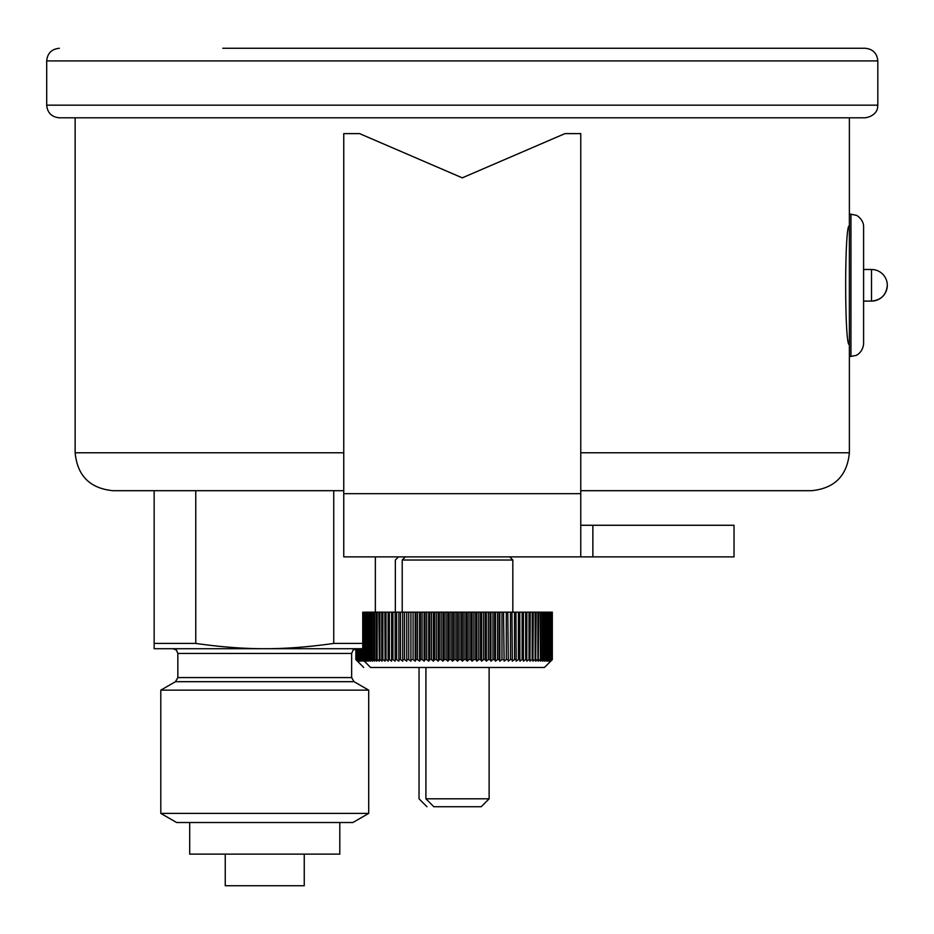 <?xml version="1.0" encoding="UTF-8"?>
<svg xmlns="http://www.w3.org/2000/svg" width="934" height="934" viewBox="0 0 934 934"><rect width="100%" height="100%" fill="white"/><g stroke="black" fill="none" stroke-linecap="round" stroke-linejoin="round"><path stroke-width="1.4" d="M849.38 226.04C844.429 222.409 844.429 348.184 849.38 344.541L849.38 452.78C847.126 475.815 834.494 488.459 811.459 490.7L580.761 490.7M343.759 490.7L113.061 490.7C90.026 488.447 77.382 475.815 75.14 452.78L343.759 452.78M333.742 490.7L333.742 643.421C308.815 646.993 285.816 648.756 264.754 648.71L154.145 648.71L154.145 490.7L195.766 490.7L195.766 643.421C220.693 646.993 243.681 648.756 264.754 648.71L362.731 648.71L362.719 659.579L363.63 661.167L361.586 659.579L361.586 648.71M304.251 854.12L304.251 885.724L225.246 885.724L225.246 854.12M354.021 681.68L175.475 681.68L160.8 690.144L368.697 690.144L354.021 681.68L351.651 677.57L177.845 677.57L177.845 653.45L351.651 653.45L353.017 650.122L356.391 648.71M333.742 643.421L362.731 643.421M154.145 643.421L195.766 643.421M375.351 556.874L375.351 612.167M368.697 813.397L352.9 822.515L176.608 822.515L160.8 813.397L368.697 813.397L368.697 690.144M189.695 822.515L189.695 854.12L339.801 854.12L339.801 822.515M355.854 648.745L355.854 659.579L363.735 667.471M356.064 648.721L356.064 659.579L357.559 661.167L355.901 659.579L355.901 648.733M356.543 648.71L356.543 659.579L357.944 661.167L356.204 659.579L356.204 648.71M357.267 648.71L357.267 659.579L358.586 661.167L356.776 659.579L356.776 648.71M358.247 648.71L358.247 659.579L359.473 661.167L357.594 659.579L357.594 648.71M359.497 648.71L359.497 659.579L360.606 661.167L358.679 659.579L358.679 648.71M360.979 648.71L360.979 659.579L361.995 661.167L359.999 659.579L359.999 648.71M362.777 659.579L362.941 612.167L362.941 659.579L364.435 661.167L362.731 659.579L362.731 612.167L362.731 659.579L370.611 667.471L544.429 667.471L552.309 659.579L550.605 661.167L552.099 659.579L552.099 612.167L552.309 659.579L552.309 612.167M360.979 659.579L361.586 659.579M395.339 612.167L395.339 560.026L398.503 556.874M426.943 806.719L419.039 798.815L419.039 667.471M363.408 659.579L364.82 661.167L363.081 659.579L363.081 612.167L363.408 659.579L364.143 612.167L364.143 659.579L365.451 661.167L363.653 659.579M365.124 659.579L366.35 661.167L364.47 659.579L364.47 612.167L365.124 612.167L365.124 659.579L365.544 612.167L366.362 612.167L366.362 659.579L367.482 661.167L365.544 659.579M367.856 659.579L368.872 661.167L366.875 659.579L366.875 612.167L367.856 612.167L367.856 659.579L368.463 659.579L368.463 612.167L369.595 612.167L369.595 659.579L370.494 661.167L368.463 659.579M371.569 659.579L372.362 661.167L370.284 659.579L370.284 612.167L371.569 612.167L371.569 659.579L372.339 659.579L372.339 612.167L373.775 612.167L373.775 659.579L374.464 661.167L372.339 659.579M376.215 659.579L376.799 661.167L374.639 659.579L374.639 612.167L376.215 612.167L376.215 659.579L377.161 659.579L377.161 612.167L378.877 612.167L379.344 661.167L377.161 659.579M381.761 659.579L382.111 661.167L379.904 659.579L379.904 612.167L381.761 612.167L381.761 659.579L382.858 659.579L382.858 612.167L384.843 612.167L385.077 661.167L382.858 659.579M388.135 659.579L388.252 661.167L386.022 659.579L386.022 612.167L388.135 612.167L388.135 659.579L389.373 659.579L389.373 612.167L391.615 612.167L391.615 661.167L389.373 659.579M395.152 612.167L395.152 661.167L395.152 612.167L392.922 612.167L392.922 659.579L395.152 661.167M398.865 612.167L398.865 661.167L398.865 612.167L396.635 612.167L396.635 659.579L398.865 661.167M402.729 612.167L402.729 661.167L402.729 612.167L400.523 612.167L400.523 659.579L402.729 661.167M406.757 612.167L406.757 661.167L406.757 612.167L404.562 612.167L404.562 659.579L406.757 661.167M410.913 612.167L410.913 661.167L410.913 612.167L408.753 612.167L408.753 659.579L410.913 661.167M415.198 612.167L415.899 612.167L415.899 659.579L415.198 661.167L415.198 612.167L413.073 612.167L413.073 659.579L415.198 661.167M419.611 612.167L420.405 612.167L420.405 659.579L419.611 661.167L419.611 612.167L417.521 612.167L417.521 659.579L419.611 661.167M424.118 612.167L425.028 612.167L425.028 659.579L424.118 661.167L424.118 612.167L422.075 612.167L422.075 659.579L424.118 661.167M428.718 612.167L429.733 612.167L429.733 659.579L428.718 661.167L428.718 612.167L426.721 612.167L426.721 659.579L428.718 661.167M433.399 612.167L434.508 612.167L434.508 659.579L433.399 661.167L433.399 612.167L431.461 612.167L431.461 659.579L433.399 661.167M438.139 612.167L439.354 612.167L439.354 659.579L438.139 661.167L438.139 612.167L436.271 612.167L436.271 659.579L438.139 661.167M442.938 612.167L444.257 612.167L444.257 659.579L442.938 661.167L442.938 612.167L441.128 612.167L441.128 659.579L442.938 661.167M447.771 612.167L449.184 612.167L449.184 659.579L447.771 661.167L447.771 612.167L446.043 612.167L446.043 659.579L447.771 661.167M452.64 612.167L454.134 612.167L454.134 659.579L452.64 661.167L452.64 612.167L450.982 612.167L450.982 659.579L452.64 661.167M457.52 612.167L459.096 612.167L459.096 659.579L457.52 661.167L457.52 612.167L455.944 612.167L455.944 659.579L457.52 661.167M462.4 612.167L464.058 612.167L464.058 659.579L462.4 661.167L462.4 612.167L460.906 612.167L460.906 659.579L462.4 661.167M467.269 612.167L468.996 612.167L468.996 659.579L467.269 661.167L467.269 612.167L465.856 612.167L465.856 659.579L467.269 661.167M472.102 612.167L473.912 612.167L473.912 659.579L472.102 661.167L472.102 612.167L470.783 612.167L470.783 659.579L472.102 661.167M476.9 612.167L478.768 612.167L478.768 659.579L476.9 661.167L476.9 612.167L475.686 612.167L475.686 659.579L476.9 661.167M481.64 612.167L483.578 612.167L483.578 659.579L481.64 661.167L481.64 612.167L480.531 612.167L480.531 659.579L481.64 661.167M486.322 612.167L488.319 612.167L488.319 659.579L486.322 661.167L486.322 612.167L485.306 612.167L485.306 659.579L486.322 661.167M490.922 612.167L492.965 612.167L492.965 659.579L490.922 661.167L490.922 612.167L490.011 612.167L490.011 659.579L490.922 661.167M495.429 612.167L497.518 612.167L497.518 659.579L495.429 661.167L495.429 612.167L494.635 612.167L494.635 659.579L495.429 661.167M499.842 612.167L501.967 612.167L501.967 659.579L499.842 661.167L499.842 612.167L499.141 612.167L499.141 659.579L499.842 661.167M504.127 612.167L506.286 612.167L506.286 659.579L504.127 661.167L503.543 612.167L504.127 661.167M508.283 612.167L510.466 612.167L510.466 659.579L508.283 661.167L507.816 612.167L508.283 661.167M512.311 612.167L514.517 612.167L514.517 659.579L512.311 661.167L511.96 612.167L512.311 661.167M516.175 612.167L518.405 612.167L518.405 659.579L516.175 661.167L515.942 612.167L516.175 661.167M519.888 612.167L522.118 612.167L522.118 659.579L519.888 661.167L519.771 612.167L519.888 661.167M523.425 612.167L525.667 612.167L525.667 659.579L523.425 661.167L523.425 612.167L522.118 612.167M526.904 612.167L529.018 612.167L529.018 659.579L526.788 661.167L526.904 612.167L525.667 612.167M530.197 612.167L532.182 612.167L532.182 659.579L529.963 661.167L530.197 612.167L529.018 612.167M533.279 612.167L535.135 612.167L535.135 659.579L532.929 661.167L533.279 612.167L532.182 612.167M536.163 612.167L537.879 612.167L537.879 659.579L535.696 661.167L536.163 612.167L535.135 612.167M538.825 612.167L540.401 612.167L540.401 659.579L538.241 661.167L538.825 612.167L537.879 612.167M541.265 612.167L542.701 612.167L542.701 659.579L540.576 661.167L541.265 659.579L541.265 612.167L540.401 612.167M543.471 612.167L544.755 612.167L544.755 659.579L542.677 661.167L543.471 659.579L543.471 612.167L542.701 612.167M545.444 612.167L546.577 612.167L546.577 659.579L544.545 661.167L545.444 659.579L545.444 612.167L544.755 612.167M547.184 612.167L548.165 612.167L548.165 659.579L546.168 661.167L547.184 659.579L547.184 612.167L546.577 612.167M548.667 612.167L549.496 612.167L549.496 659.579L547.558 661.167L548.667 659.579L548.165 612.167M549.916 612.167L550.57 612.167L550.57 659.579L548.69 661.167L549.916 659.579L549.496 612.167M550.897 612.167L551.387 659.579L549.589 661.167L550.897 659.579L550.57 612.167M551.632 612.167L551.959 659.579L550.219 661.167L551.632 659.579L551.387 612.167M367.856 612.167L368.463 612.167M369.595 612.167L370.284 612.167M371.569 612.167L372.339 612.167M373.775 612.167L374.639 612.167M376.215 612.167L377.161 612.167M378.877 612.167L379.904 612.167M381.761 612.167L382.858 612.167M384.843 612.167L386.022 612.167M388.135 612.167L389.373 612.167M391.615 612.167L392.922 612.167M395.269 612.167L396.635 612.167M399.098 612.167L400.523 612.167M403.079 612.167L404.562 612.167M407.212 612.167L408.753 612.167M411.497 612.167L413.073 612.167M415.899 612.167L417.521 612.167M420.405 612.167L422.075 612.167M425.028 612.167L426.721 612.167M429.733 612.167L431.461 612.167M434.508 612.167L436.271 612.167M439.354 612.167L441.128 612.167M444.257 612.167L446.043 612.167M449.184 612.167L450.982 612.167M454.134 612.167L455.944 612.167M459.096 612.167L460.906 612.167M464.058 612.167L465.856 612.167M468.996 612.167L470.783 612.167M473.912 612.167L475.686 612.167M478.768 612.167L480.531 612.167M483.578 612.167L485.306 612.167M488.319 612.167L490.011 612.167M492.965 612.167L494.635 612.167M497.518 612.167L499.141 612.167M501.967 612.167L503.543 612.167M506.286 612.167L507.816 612.167M510.466 612.167L511.96 612.167M514.517 612.167L515.942 612.167M518.405 612.167L519.771 612.167M546.577 659.579L547.184 659.579M544.755 659.579L545.444 659.579M542.701 659.579L543.471 659.579M540.401 659.579L541.265 659.579M537.879 659.579L538.825 659.579M535.135 659.579L536.163 659.579M532.182 659.579L533.279 659.579M529.018 659.579L530.197 659.579M525.667 659.579L526.904 659.579M522.118 659.579L523.425 659.579M518.405 659.579L519.771 659.579M514.517 659.579L515.942 659.579M510.466 659.579L511.96 659.579M506.286 659.579L507.816 659.579M501.967 659.579L503.543 659.579M497.518 659.579L499.141 659.579M492.965 659.579L494.635 659.579M488.319 659.579L490.011 659.579M483.578 659.579L485.306 659.579M478.768 659.579L480.531 659.579M473.912 659.579L475.686 659.579M468.996 659.579L470.783 659.579M464.058 659.579L465.856 659.579M459.096 659.579L460.906 659.579M454.134 659.579L455.944 659.579M449.184 659.579L450.982 659.579M444.257 659.579L446.043 659.579M439.354 659.579L441.128 659.579M434.508 659.579L436.271 659.579M429.733 659.579L431.461 659.579M425.028 659.579L426.721 659.579M420.405 659.579L422.075 659.579M415.899 659.579L417.521 659.579M411.497 659.579L413.073 659.579M407.212 659.579L408.753 659.579M403.079 659.579L404.562 659.579M399.098 659.579L400.523 659.579M395.269 659.579L396.635 659.579M391.615 659.579L392.922 659.579M384.843 659.579L386.022 659.579M378.877 659.579L379.904 659.579M373.775 659.579L374.639 659.579M369.595 659.579L370.284 659.579M402.215 612.167L402.215 560.026L512.824 560.026L512.824 612.167M405.379 556.874L402.215 560.026M580.761 556.874L343.759 556.874L343.759 133.609L359.555 133.609L462.26 177.845L564.965 133.609L580.761 133.609L580.761 556.874L734.031 556.874L734.031 525.27L580.761 525.27M425.916 798.815L433.82 806.719L481.22 806.719L489.124 798.815L425.916 798.815L425.916 667.471M850.956 356.391L855.614 355.504C854.727 356.111 862.689 353.577 863.6 343.759L863.6 226.834C863.728 218.825 855.17 214.295 856.163 215.31L850.956 214.19L850.956 356.391L849.38 356.391L849.38 117.801L59.344 117.801L865.176 117.801C876.956 116.014 877.843 107.153 877.493 108.017L877.82 105.168L46.7 105.168C47.447 112.839 51.662 117.054 59.344 117.801M863.6 226.834L863.6 269.494L871.504 269.494L871.504 301.087C881.101 300.153 886.366 294.887 887.3 285.29A15.796 15.796 0 0 0 871.504 269.494M887.3 285.29A15.796 15.796 0 0 1 871.504 301.087L863.6 301.087L863.6 306.06M222.794 48.276L865.176 48.276C872.858 49.035 877.073 53.238 877.82 60.92L46.7 60.92C47.447 53.238 51.662 49.035 59.344 48.276M343.759 493.666L580.761 493.666M592.868 556.874L592.868 525.27M849.38 452.78L580.761 452.78M175.475 681.68L177.845 677.57M351.651 677.57L351.651 653.45M177.845 653.45L176.479 650.122L173.105 648.71M160.8 813.397L160.8 690.144M509.66 556.874L512.824 560.026M489.124 798.815L489.124 667.471M850.956 214.19L849.38 214.19M877.82 105.168L877.82 60.92M46.7 105.168L46.7 60.92M75.14 117.801L75.14 452.78"/></g></svg>
